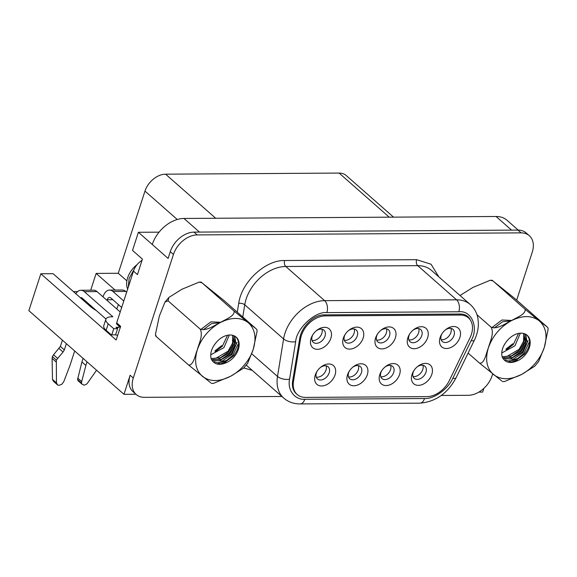 <?xml version="1.0" encoding="UTF-8"?>
<svg xmlns="http://www.w3.org/2000/svg" width="577" height="577" viewBox="0 0 577 577"><rect width="100%" height="100%" fill="white"/><g stroke="black" fill="none" stroke-linecap="round" stroke-linejoin="round"><path stroke-width="0.87" d="M311.075 338.382A12.499 8.698 131.3 0 0 317.4 349.323A12.499 8.698 131.3 0 0 330.873 338.259A12.499 8.698 -48.7 0 0 328.14 328.169A12.499 8.698 -48.7 0 0 316.686 330.433A12.499 8.698 -48.7 0 0 312.611 335.071A12.499 8.698 -48.7 0 0 311.075 338.382M316.21 330.83A8.085 5.626 -48.7 0 1 323.935 330.152A8.085 5.626 -48.7 0 1 325.002 336.189A8.085 5.626 -48.7 0 1 319.694 342.428A8.085 5.626 -48.7 0 1 313.253 342.298A8.085 5.626 -48.7 0 1 312.193 336.268A8.085 5.626 -48.7 0 1 312.936 334.552M343.337 338.18A12.499 8.698 131.3 0 0 349.662 349.114A12.499 8.698 131.3 0 0 363.135 338.057A12.499 8.698 -48.7 0 0 360.394 327.967A12.499 8.698 -48.7 0 0 348.941 330.232A12.499 8.698 -48.7 0 0 344.866 334.862A12.499 8.698 -48.7 0 0 343.337 338.18M348.472 330.628A8.085 5.626 -48.7 0 1 356.197 329.95A8.085 5.626 -48.7 0 1 357.257 335.987A8.085 5.626 -48.7 0 1 351.948 342.226A8.085 5.626 -48.7 0 1 345.515 342.096A8.085 5.626 -48.7 0 1 344.447 336.066A8.085 5.626 -48.7 0 1 345.197 334.343M375.591 337.978A12.499 8.698 131.3 0 0 381.916 348.912A12.499 8.698 131.3 0 0 395.389 337.848A12.499 8.698 -48.7 0 0 392.656 327.765A12.499 8.698 -48.7 0 0 381.202 330.03A12.499 8.698 -48.7 0 0 377.127 334.66A12.499 8.698 -48.7 0 0 375.591 337.978M380.726 330.426A8.085 5.626 -48.7 0 1 388.451 329.748A8.085 5.626 -48.7 0 1 389.518 335.778A8.085 5.626 -48.7 0 1 384.21 342.024A8.085 5.626 -48.7 0 1 377.769 341.894A8.085 5.626 -48.7 0 1 376.709 335.864A8.085 5.626 -48.7 0 1 377.459 334.141M407.852 337.776A12.499 8.698 131.3 0 0 414.178 348.71A12.499 8.698 131.3 0 0 427.651 337.646A12.499 8.698 -48.7 0 0 424.91 327.563A12.499 8.698 -48.7 0 0 413.457 329.828A12.499 8.698 -48.7 0 0 409.389 334.458A12.499 8.698 -48.7 0 0 407.852 337.776M412.988 330.217A8.085 5.626 -48.7 0 1 420.712 329.546A8.085 5.626 -48.7 0 1 421.78 335.576A8.085 5.626 -48.7 0 1 416.464 341.822A8.085 5.626 -48.7 0 1 410.031 341.692A8.085 5.626 -48.7 0 1 408.963 335.655A8.085 5.626 -48.7 0 1 409.713 333.939M440.107 337.567A12.499 8.698 131.3 0 0 446.432 348.508A12.499 8.698 131.3 0 0 459.905 337.444A12.499 8.698 -48.7 0 0 457.172 327.361A12.499 8.698 -48.7 0 0 445.718 329.626A12.499 8.698 -48.7 0 0 441.643 334.256A12.499 8.698 -48.7 0 0 440.107 337.567M445.242 330.015A8.085 5.626 -48.7 0 1 452.974 329.344A8.085 5.626 -48.7 0 1 454.034 335.374A8.085 5.626 -48.7 0 1 448.726 341.613A8.085 5.626 -48.7 0 1 442.292 341.483A8.085 5.626 -48.7 0 1 441.225 335.453A8.085 5.626 -48.7 0 1 441.975 333.737M412.036 374.43A12.499 8.698 131.3 0 0 418.361 385.364A12.499 8.698 131.3 0 0 431.834 374.3A12.499 8.698 -48.7 0 0 429.1 364.217A12.499 8.698 -48.7 0 0 417.647 366.482A12.499 8.698 -48.7 0 0 413.572 371.112A12.499 8.698 -48.7 0 0 412.036 374.43M417.171 366.878A8.085 5.626 -48.7 0 1 424.896 366.2A8.085 5.626 -48.7 0 1 425.963 372.23A8.085 5.626 -48.7 0 1 420.655 378.476A8.085 5.626 -48.7 0 1 414.214 378.346A8.085 5.626 -48.7 0 1 413.154 372.316A8.085 5.626 -48.7 0 1 413.904 370.593M379.781 374.632A12.499 8.698 131.3 0 0 386.107 385.566A12.499 8.698 131.3 0 0 399.58 374.509A12.499 8.698 -48.7 0 0 396.839 364.419A12.499 8.698 -48.7 0 0 385.386 366.683A12.499 8.698 -48.7 0 0 381.31 371.314A12.499 8.698 -48.7 0 0 379.781 374.632M384.917 367.08A8.085 5.626 -48.7 0 1 392.641 366.402A8.085 5.626 -48.7 0 1 393.702 372.439A8.085 5.626 -48.7 0 1 388.393 378.678A8.085 5.626 -48.7 0 1 381.96 378.548A8.085 5.626 -48.7 0 1 380.892 372.518A8.085 5.626 -48.7 0 1 381.642 370.795M347.52 374.834A12.499 8.698 131.3 0 0 353.845 385.775A12.499 8.698 131.3 0 0 367.318 374.711A12.499 8.698 -48.7 0 0 364.585 364.621A12.499 8.698 -48.7 0 0 353.131 366.885A12.499 8.698 -48.7 0 0 349.056 371.523A12.499 8.698 -48.7 0 0 347.52 374.834M352.655 367.282A8.085 5.626 -48.7 0 1 360.38 366.604A8.085 5.626 -48.7 0 1 361.447 372.641A8.085 5.626 -48.7 0 1 356.139 378.88A8.085 5.626 -48.7 0 1 349.698 378.75A8.085 5.626 -48.7 0 1 348.638 372.72A8.085 5.626 -48.7 0 1 349.381 370.997M315.266 375.036A12.499 8.698 131.3 0 0 321.584 385.977A12.499 8.698 131.3 0 0 335.057 374.913A12.499 8.698 -48.7 0 0 332.323 364.823A12.499 8.698 -48.7 0 0 320.87 367.095A12.499 8.698 -48.7 0 0 316.795 371.725A12.499 8.698 -48.7 0 0 315.266 375.036M320.401 367.484A8.085 5.626 -48.7 0 1 328.125 366.813A8.085 5.626 -48.7 0 1 329.186 372.843A8.085 5.626 -48.7 0 1 323.877 379.082A8.085 5.626 -48.7 0 1 317.444 378.952A8.085 5.626 -48.7 0 1 316.376 372.922A8.085 5.626 -48.7 0 1 317.126 371.206M321.959 329.207A8.085 5.626 -48.7 0 1 321.829 333.398A8.085 5.626 -48.7 0 1 312.063 340.459M354.22 329.005A8.085 5.626 -48.7 0 1 354.09 333.196A8.085 5.626 -48.7 0 1 344.318 340.257M386.482 328.796A8.085 5.626 -48.7 0 1 386.345 332.994A8.085 5.626 -48.7 0 1 376.579 340.055M418.736 328.594A8.085 5.626 -48.7 0 1 418.606 332.792A8.085 5.626 -48.7 0 1 408.833 339.853M450.998 328.392A8.085 5.626 -48.7 0 1 450.868 332.583A8.085 5.626 -48.7 0 1 441.095 339.651M422.927 365.248A8.085 5.626 -48.7 0 1 422.79 369.446A8.085 5.626 -48.7 0 1 413.024 376.507M390.665 365.45A8.085 5.626 -48.7 0 1 390.535 369.648A8.085 5.626 -48.7 0 1 380.762 376.709M358.404 365.659A8.085 5.626 -48.7 0 1 358.274 369.85A8.085 5.626 -48.7 0 1 348.508 376.911M326.149 365.861A8.085 5.626 -48.7 0 1 326.019 370.052A8.085 5.626 -48.7 0 1 316.246 377.113M324.029 314.883L325.183 315.9L460.237 315.056A22.056 15.348 131.3 0 1 468.495 317.913A22.056 15.348 131.3 0 1 470.039 337.733L449.382 380.481A22.056 15.348 131.3 0 1 426.966 396.63L305.471 397.394A22.056 15.348 131.3 0 1 297.213 394.538L296.419 393.846A22.056 15.348 131.3 0 1 292.683 380.762L293.477 381.462A22.056 15.348 131.3 0 0 297.213 394.538M132.515 250.404L142.418 259.123L137.456 274.609L133.496 271.118L116.684 322.868L120.643 326.351L116.136 340.012L40.837 273.765L28.85 310.65L123.968 394.329L130.113 375.238L133.287 378.029L173.446 254.428L170.273 251.644L168.123 258.438L138.401 232.286L132.515 250.404M518.204 230.086L507.089 220.306A29.405 20.462 131.3 0 0 496.076 216.498L183.976 218.459A29.405 20.462 131.3 0 0 152.27 244.489M170.273 251.644A22.056 15.348 -48.7 0 1 194.052 232.12L517.915 230.086L521.089 232.87A22.056 15.348 131.3 0 1 529.347 235.726A22.056 15.348 131.3 0 1 532.246 252.178L516.667 300.134M492.693 373.91L492.087 375.771A22.056 15.348 -48.7 0 1 468.308 395.295L441.275 395.469M483.865 388.357L482.653 392.079L478.852 392.1M135.415 393.795L135.27 394.257L123.968 394.329M325.183 315.9A22.056 15.348 131.3 0 0 301.41 335.425A22.056 15.348 131.3 0 0 300.581 338.793L293.477 381.462M126.882 280.848L118.278 273.274L96.15 273.411L115.061 290.051M96.373 310.592A27.198 10.292 -162 0 1 89.925 306.113L53.062 273.686L40.837 273.765M73.474 291.637L77.578 291.616M90.697 290.202L96.15 273.411M118.278 273.274L144.978 191.095A19.113 13.3 -48.7 0 1 165.585 174.175L339.11 173.078A19.113 13.3 -48.7 0 1 346.265 175.559L393.536 217.14M159.079 232.156L138.401 232.286M470.32 319.99A19.849 13.812 -48.7 0 0 467.824 316.6A19.849 13.812 -48.7 0 0 460.396 314.025L323.791 314.883A19.849 13.812 -48.7 0 0 307.959 322.997A22.056 15.348 131.3 0 0 300.617 334.732A22.049 15.348 131.3 0 0 299.788 338.1L292.683 380.762M133.287 378.029A22.056 15.348 131.3 0 0 136.186 394.48L133.02 391.689A22.056 15.348 -48.7 0 1 129.659 376.824M517.915 230.086A22.056 15.348 -48.7 0 1 526.174 232.942L529.347 235.726M136.186 394.48A22.056 15.348 131.3 0 0 144.445 397.337L281.886 396.471M521.089 232.87L197.219 234.911A22.056 15.348 131.3 0 0 173.446 254.428M237.277 312.2L238.712 303.401C241.525 282.103 265.276 259.931 284.663 260.515L416.608 259.686L431.055 264.216L438.801 276.845M252.214 370.362L243.768 367.967M142.036 260.321A14.454 10.061 131.3 0 0 133.561 270.901A14.454 10.061 131.3 0 0 133.496 271.118M155.429 334.458L155.747 336.074L156.425 336.716L155.429 334.458L159.302 316.196L164.957 302.11L168.073 300.848L168.91 297.407L182.022 289.207L199.166 282.11L201.849 282.737L223.977 300.494L256.138 328.789L248.016 322.5C254.969 328.645 256.715 337.581 253.253 349.316L247.605 363.402L243.645 368.097L230.54 376.305L213.396 383.395L211.377 383.409M210.706 382.767L188.585 365.01C193.526 365.602 195.113 355.216 197.356 349.669C198.914 343.503 203.277 335.634 200.241 329.142C206.977 331.184 214.218 325.334 220.068 322.68C225.239 319.413 235.221 316.052 234.017 311.032L201.178 282.095L199.166 282.11M460.006 295.503L473.046 287.375L490.19 280.285L492.873 280.912L515.001 298.67L547.162 326.964L539.041 320.675C545.993 326.82 547.739 335.756 544.277 347.484L538.622 361.57L534.67 366.272L521.565 374.473L504.413 381.563L502.401 381.585M501.73 380.935L479.61 363.178C484.55 363.77 486.137 353.391 488.38 347.837C489.938 341.671 494.301 333.802 491.258 327.318C498.001 329.352 505.243 323.502 511.092 320.848C516.264 317.588 526.246 314.227 525.041 309.207L492.203 280.263L490.19 280.285M116.684 322.868L116.511 323.848L120.355 327.231M116.511 323.848L120.305 327.375M117.34 335.172L117.737 335.165A11.764 7.176 89.6 0 1 117.34 335.172A11.764 7.176 89.6 0 1 115.595 334.826L111.765 334.855A11.764 7.176 89.6 0 1 110.077 333.787L106.11 330.304A14.699 5.561 -162 0 1 103.773 325.688L105.88 319.211A14.699 5.561 18 0 0 108.216 323.827L106.11 330.304M256.138 328.789L256.815 329.431L257.126 331.054L253.253 349.316C251.428 354.855 248.499 360.041 244.46 364.866C240.393 369.669 235.748 373.478 230.54 376.305C219.426 381.895 210.107 381.952 202.585 376.478C195.632 370.333 193.886 361.397 197.356 349.669C201.517 337.934 209.083 328.933 220.068 322.68C231.182 317.09 240.501 317.033 248.016 322.5L234.017 311.032M188.585 365.01L156.425 336.716M200.241 329.142L168.073 300.848M547.162 326.964L547.84 327.599L548.15 329.222L544.277 347.484C542.452 353.03 539.524 358.209 535.485 363.041C531.417 367.837 526.772 371.653 521.565 374.473C510.45 380.063 501.132 380.12 493.609 374.646C486.656 368.501 484.911 359.565 488.38 347.837C492.534 336.102 500.108 327.109 511.092 320.848C522.207 315.258 531.525 315.201 539.041 320.675L525.041 309.207M479.61 363.178L468.113 353.066M491.258 327.318L476.999 314.768M118.573 327.274L116.006 327.289A4.414 2.69 -90.4 0 0 117.297 327.823A4.414 2.69 -90.4 0 0 119.1 326.654L119.396 325.781M119.1 326.654L120.218 327.635M116.006 327.289L117.593 328.688L115.595 334.826M117.593 328.688L113.763 328.71L111.765 334.855M113.763 328.71L108.216 323.827M121.682 307.483L110.856 297.963A4.414 2.69 89.6 0 0 109.565 297.436A4.414 2.69 89.6 0 0 107.214 299.752L112.847 299.715M105.952 319.023L82.222 298.143A4.414 2.69 89.6 0 0 80.931 297.617A4.414 2.69 89.6 0 0 80.376 297.71M126.63 292.25L125.678 291.414L112.955 291.493L123.781 301.014M120.218 311.984L97.037 291.594L84.321 291.673L112.861 316.78L111.931 316.78A14.699 5.561 18 0 0 105.88 319.211M84.321 291.673A11.764 7.176 -90.4 0 0 80.881 290.267L93.604 290.188A11.764 7.176 89.6 0 1 97.037 291.594M89.709 304.735L89.413 305.659M74.685 350.975L69.961 365.529L63.751 381.729L61.725 384.347L58.904 385.349L57.686 385.025L56.467 382.912L56.337 360.062L63.059 352.028L64.343 349.893L66.369 343.654M112.955 291.493A11.764 7.176 -90.4 0 0 109.522 290.087A11.764 7.176 -90.4 0 0 103.254 296.268L103.052 296.881M83.081 358.353L81.912 361.945L85.879 365.429L87.04 361.844M107.012 300.372L107.214 299.752M118.35 304.555L117.448 307.325A2.207 1.536 131.3 0 1 116.489 308.702M109.522 290.087L122.237 290.007A11.764 7.176 89.6 0 1 125.678 291.414M80.881 290.267A11.764 7.176 -90.4 0 0 75.839 293.722M211.196 359.045C209.826 353.499 211.586 347.881 216.476 342.183A16.466 11.461 -48.7 0 1 236.181 337.127A16.466 11.461 -48.7 0 1 234.24 356.665A16.466 11.461 -48.7 0 1 227.345 362.212C219.743 365.825 214.363 364.772 211.196 359.045M502.221 357.221C500.85 351.674 502.61 346.049 507.5 340.351A16.466 11.461 -48.7 0 1 527.205 335.295A16.466 11.461 -48.7 0 1 525.265 354.841A16.466 11.461 -48.7 0 1 518.37 360.38C510.768 363.993 505.387 362.94 502.221 357.221M466.706 316.34A19.849 13.812 131.3 0 0 466.086 315.381M57.686 385.025L53.726 381.541L52.5 379.428L52.081 358.375L52.377 356.579L53.546 354.776L60.376 346.409L62.403 340.17M77.744 378.123L81.71 381.613L81.523 383.085L82.035 384.224L78.068 380.733L77.563 379.594L81.912 361.945M81.71 381.613L85.879 365.429M82.035 384.224L84.22 385.191L86.997 383.864L96.547 370.203M235.762 336.759C240.155 341.822 239.383 348.227 233.454 355.973L225.578 361.772L217.248 362.803M214.168 361.62L220.075 363.863L227.345 362.212M526.787 334.927C531.179 339.99 530.407 346.395 524.479 354.141L516.603 359.94L508.272 360.971M505.192 359.796L511.099 362.039L518.37 360.38M60.376 346.409L64.343 349.893M59.099 348.537L63.059 352.028M53.546 354.776L57.512 358.259M52.377 356.579L56.337 360.062M52.081 358.375L56.048 361.858M52.5 379.428L56.467 382.912M52.868 380.568L56.827 384.051M81.523 383.085L77.563 379.594M211.896 358.468L220.464 357.733L228.701 351.79L232.863 344.844L233.728 337.877M212.408 359.478L221.409 359.37L230.281 353.182L234.63 345.71L235.142 338.353M213.014 360.387L222.333 360.986L231.867 354.574L237.017 342.428M219.642 362.464L226.559 360.409L232.798 355.396L237.868 344.577M234.702 336.095L236.094 344.476L231.211 353.997L218.928 361M233.685 335.626L234.363 343.755L229.624 352.605L217.738 359.55M232.567 335.28L232.596 343.055L228.045 351.213L216.13 358.158M502.92 356.636L511.489 355.908L519.718 349.958L523.887 343.012L524.753 336.045M503.432 357.653L512.434 357.545L521.305 351.35L525.654 343.878L526.166 336.521M504.038 358.555L513.357 359.154L522.892 352.749L528.042 340.596M510.667 360.632L517.583 358.584L523.822 353.564L528.893 342.745M525.726 334.271L527.118 342.644L522.235 352.172L509.953 359.168M524.709 333.802L525.387 341.93L520.649 350.773L508.763 357.718M523.591 333.456L523.62 341.231L519.069 349.381L507.154 356.326M215.589 351.494L222.354 346.207L227.417 335.518M211.031 354.66L223.941 347.606L229.091 335.59M221.698 345.63L214.932 350.917L215.257 351.66M506.613 349.669L513.379 344.382L518.442 333.686M502.055 352.828L514.965 345.774L520.108 333.766M512.722 343.805L505.957 349.092L506.281 349.828M203.306 329.748L211.586 323.589L220.075 322.673M200.796 329.481L210.915 321.843L220.832 322.269M494.33 327.916L502.61 321.764L511.099 320.848M491.82 327.649L501.94 320.011L511.857 320.444M134.246 269.149L129.125 278.388L128.303 287.094M137.088 264.619A20.217 14.064 -48.7 0 0 132.681 268.853A20.217 14.064 131.3 0 0 127.647 289.113M460.237 315.056L459.083 314.039M199.462 232.084L183.976 218.459M511.568 230.122L496.076 216.498M389.223 217.168L339.11 173.078M165.585 174.175L215.697 218.257M177.262 219.491L144.978 191.095M299.788 338.1L300.581 338.793M197.219 234.911L194.052 232.12M238.712 303.401A4.414 2.12 -170.8 0 1 244.749 304.779A36.755 25.576 -48.7 0 1 285.781 266.487A4.414 2.69 89.6 0 1 284.663 260.515M242.758 317.025L244.749 304.779L283.588 338.951A36.755 25.576 -48.7 0 1 324.627 300.66L285.781 266.487L417.726 265.658A4.414 2.69 89.6 0 1 416.608 259.686M417.726 265.658A36.755 25.576 -48.7 0 1 431.488 270.418L470.334 304.591A36.755 25.576 -48.7 0 0 456.566 299.831L417.726 265.658M246.256 365.118L283.747 398.101A36.755 25.576 -48.7 0 1 277.501 376.442L283.588 338.951A8.821 4.241 9.2 0 0 295.669 341.707C296.311 328.695 315.201 311.075 326.856 312.604A8.821 5.381 -90.4 0 0 324.627 300.66L456.566 299.831A8.821 5.381 -90.4 0 1 458.802 311.775C471.51 310.087 478.997 327.548 471.164 340.61A8.821 2.33 26 0 0 474.337 340.286C477.035 334.761 478.383 329.171 478.398 323.509L477.907 318.266C476.847 312.734 474.323 308.176 470.334 304.591M471.164 340.61L452.858 378.18C448.25 388.97 434.034 399.176 424.521 398.527L304.786 399.284C294.811 400.049 287.187 389.98 289.582 379.204A8.821 4.241 -170.8 0 1 277.501 376.442L251.781 353.816M326.856 312.604L458.802 311.775M452.858 378.18A8.821 2.33 26 0 0 456.032 377.856L474.337 340.286M424.521 398.527A8.821 5.381 89.6 0 1 419.883 403.164M304.786 399.284A8.821 5.381 89.6 0 1 300.09 403.922L419.818 403.164C435.548 401.88 447.615 393.442 456.032 377.856M289.582 379.204L295.669 341.707M82.872 299.91L84.213 299.896M468.495 317.913L465.055 314.883M168.91 297.407L164.957 302.11M300.09 403.922C293.772 403.943 288.327 402.003 283.747 398.101"/></g></svg>
